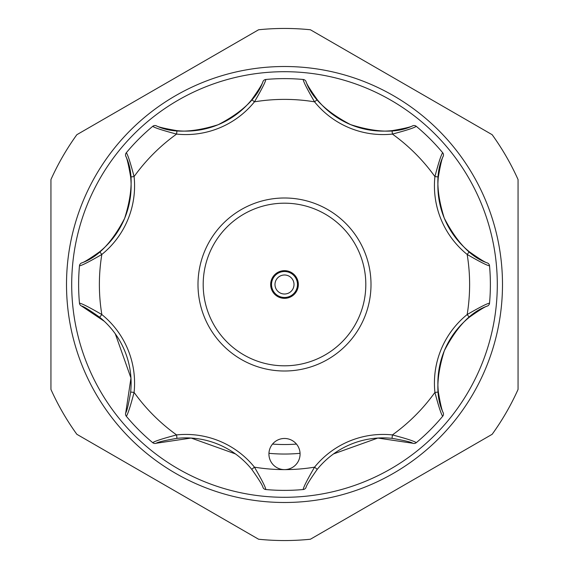 <?xml version="1.0" encoding="UTF-8"?>
<svg xmlns="http://www.w3.org/2000/svg" width="569" height="569" viewBox="0 0 569 569"><rect width="100%" height="100%" fill="white"/><g stroke="black" fill="none" stroke-linecap="round" stroke-linejoin="round"><path stroke-width="0.85" d="M253.454 209.349A81.31 81.31 0 0 0 209.349 315.546A81.31 81.31 0 0 0 315.546 359.651A81.31 81.31 0 0 0 359.651 253.454A81.31 81.31 0 0 0 253.454 209.349M317.53 364.452A86.502 86.502 0 0 1 204.548 317.53A86.502 86.502 0 0 1 251.47 204.548A86.502 86.502 0 0 1 364.452 251.47A86.502 86.502 0 0 1 317.53 364.452M279.215 271.712A13.841 13.841 0 0 1 297.288 279.215A13.841 13.841 0 0 1 289.785 297.288A13.841 13.841 0 0 1 271.712 289.785A13.841 13.841 0 0 1 279.215 271.712M289.457 296.492A12.973 12.973 0 0 1 272.508 289.457A12.973 12.973 0 0 1 279.543 272.508A12.973 12.973 0 0 1 296.492 279.543A12.973 12.973 0 0 1 289.457 296.492A12.973 12.973 0 0 0 296.492 279.543A12.973 12.973 0 0 0 279.543 272.508M469.34 317.246A84.774 84.774 0 0 0 444.339 350.71C456.978 326.386 471.374 311.485 487.519 306.001C485.393 306.421 479.333 310.169 469.34 317.246L467.163 314.55C479.631 307.303 487.092 303.505 489.532 303.163L489.283 304.173A3.457 3.457 0 0 1 487.519 306.001M298.889 460.008A15.569 15.569 0 0 0 290.46 439.659A15.569 15.569 0 0 0 270.111 448.088A15.569 15.569 0 0 0 284.5 469.617A15.569 15.569 0 0 0 298.889 460.008M444.339 350.71A84.774 84.774 0 0 0 438.35 392.048C440.413 404.097 442.049 411.031 443.258 412.852C435.726 397.624 436.082 376.913 444.339 350.71A84.774 84.774 0 0 0 438.35 392.048L434.915 392.411A88.231 88.231 0 0 1 467.163 314.55A185.117 185.117 0 0 0 467.163 254.45L469.34 251.754C479.318 258.824 485.378 262.572 487.519 262.999C471.388 257.551 456.978 242.607 444.282 218.169C436.082 192.087 435.74 171.411 443.258 156.148C442.049 157.947 440.413 164.882 438.35 176.952A84.774 84.774 0 0 0 469.34 251.754A84.774 84.774 0 0 1 438.35 176.952L434.915 176.589C438.599 162.642 441.188 154.683 442.675 152.72L442.433 152.428M296.463 444.083A160.031 160.031 0 0 1 272.537 444.083M268.945 453.322A169.541 169.541 0 0 0 300.055 453.322M310.404 539.234A256.05 256.05 0 0 1 258.596 539.234L76.843 434.296A256.05 256.05 0 0 1 50.94 389.438L50.94 179.562A256.05 256.05 0 0 1 76.843 134.704L258.596 29.766A256.05 256.05 0 0 1 310.404 29.766L492.157 134.704A256.05 256.05 0 0 1 518.06 179.562L518.06 389.438A256.05 256.05 0 0 1 492.157 434.296L310.404 539.234M284.5 502.491A217.991 217.991 0 0 1 66.509 284.5A217.991 217.991 0 0 1 284.5 66.509A217.991 217.991 0 0 1 502.491 284.5A217.991 217.991 0 0 1 284.5 502.491M284.5 71.701A212.799 212.799 0 0 0 71.701 284.5A212.799 212.799 0 0 0 284.5 497.299A212.799 212.799 0 0 0 497.299 284.5A212.799 212.799 0 0 0 284.5 71.701M333.569 453.898L377.852 438.052L412.852 443.258C411.053 442.049 404.118 440.413 392.048 438.35A84.774 84.774 0 0 0 317.246 469.34C310.176 479.318 306.428 485.378 306.001 487.519A3.457 3.457 0 0 1 303.163 489.532A205.878 205.878 0 0 1 265.837 489.532C265.495 487.092 261.697 479.631 254.45 467.163A185.117 185.117 0 0 0 314.55 467.163L317.246 469.34A84.774 84.774 0 0 1 392.048 438.35L392.411 434.915C406.358 438.599 414.317 441.188 416.28 442.675L416.572 442.433M262.999 487.519A3.457 3.457 0 0 0 265.837 489.532A3.457 3.457 0 0 1 262.999 487.519C262.579 485.393 258.831 479.333 251.754 469.34A84.774 84.774 0 0 0 176.952 438.35C164.903 440.413 157.969 442.049 156.148 443.258L191.148 438.052L235.431 453.898M79.432 302.786L79.468 303.163A205.878 205.878 0 0 1 79.468 265.837L79.432 266.214M152.428 442.433L152.72 442.675A205.878 205.878 0 0 1 126.325 416.28L126.567 416.572M156.148 443.258A3.457 3.457 0 0 1 152.72 442.675C154.704 441.188 162.663 438.599 176.589 434.915A88.231 88.231 0 0 1 254.45 467.163L251.754 469.34A84.774 84.774 0 0 0 176.952 438.35L176.589 434.915A185.117 185.117 0 0 1 134.085 392.411C130.401 406.358 127.812 414.317 126.325 416.28A3.457 3.457 0 0 1 125.742 412.852C126.951 411.053 128.587 404.118 130.65 392.048A84.774 84.774 0 0 0 99.66 317.246C89.682 310.176 83.622 306.428 81.481 306.001L104.291 321.272M306.001 487.519A3.457 3.457 0 0 1 303.163 489.532C303.512 487.071 307.31 479.617 314.55 467.163A88.231 88.231 0 0 1 392.411 434.915A185.117 185.117 0 0 0 434.915 392.411C438.599 406.337 441.188 414.296 442.675 416.28A205.878 205.878 0 0 1 416.28 442.675A3.457 3.457 0 0 1 412.852 443.258M442.433 416.572L443.215 415.391A3.457 3.457 0 0 1 442.675 416.28M489.568 266.214L489.532 265.837A205.878 205.878 0 0 1 489.532 303.163L489.568 302.786M487.519 262.999A3.457 3.457 0 0 1 489.532 265.837C487.071 265.488 479.617 261.69 467.163 254.45A88.231 88.231 0 0 1 434.915 176.589A185.117 185.117 0 0 0 392.411 134.085L392.048 130.65C404.097 128.587 411.031 126.951 412.852 125.742C397.596 133.295 376.842 132.918 350.582 124.611C326.343 111.965 311.478 97.591 306.001 81.481C306.421 83.607 310.169 89.667 317.246 99.66A84.774 84.774 0 0 0 392.048 130.65A84.774 84.774 0 0 1 317.246 99.66L314.55 101.837C307.303 89.369 303.505 81.908 303.163 79.468L302.786 79.432M416.572 126.567L416.28 126.325A205.878 205.878 0 0 1 442.675 152.72A3.457 3.457 0 0 1 443.258 156.148M412.852 125.742A3.457 3.457 0 0 1 416.28 126.325C414.296 127.812 406.337 130.401 392.411 134.085A88.231 88.231 0 0 1 314.55 101.837A185.117 185.117 0 0 0 254.45 101.837L251.754 99.66C258.824 89.682 262.572 83.622 262.999 81.481C257.551 97.612 242.607 112.022 218.169 124.718C192.087 132.918 171.411 133.26 156.148 125.742C157.947 126.951 164.882 128.587 176.952 130.65A84.774 84.774 0 0 0 251.754 99.66A84.774 84.774 0 0 1 176.952 130.65L176.589 134.085C162.642 130.401 154.683 127.812 152.72 126.325L152.428 126.567M266.214 79.432L265.837 79.468A205.878 205.878 0 0 1 303.163 79.468A3.457 3.457 0 0 1 306.001 81.481M262.999 81.481A3.457 3.457 0 0 1 265.837 79.468C265.488 81.929 261.69 89.383 254.45 101.837A88.231 88.231 0 0 1 176.589 134.085A185.117 185.117 0 0 0 134.085 176.589L130.65 176.952C128.587 164.903 126.951 157.969 125.742 156.148C133.295 171.404 132.918 192.158 124.611 218.418C111.965 242.657 97.591 257.522 81.481 262.999C83.607 262.579 89.667 258.831 99.66 251.754A84.774 84.774 0 0 0 130.65 176.952A84.774 84.774 0 0 1 99.66 251.754L101.837 254.45C89.369 261.697 81.908 265.495 79.468 265.837A3.457 3.457 0 0 1 81.481 262.999M126.567 152.428L126.325 152.72A205.878 205.878 0 0 1 152.72 126.325A3.457 3.457 0 0 1 156.148 125.742M125.742 156.148A3.457 3.457 0 0 1 126.325 152.72C127.812 154.704 130.401 162.663 134.085 176.589A88.231 88.231 0 0 1 101.837 254.45A185.117 185.117 0 0 0 101.837 314.55L99.66 317.246A84.774 84.774 0 0 1 130.65 392.048L134.085 392.411A88.231 88.231 0 0 0 101.837 314.55C89.383 307.31 81.929 303.512 79.468 303.163A205.878 205.878 0 0 1 79.468 265.837M115.301 333.839L130.962 378.036L125.742 412.852M489.532 303.163A3.457 3.457 0 0 1 489.283 304.173A3.457 3.457 0 0 0 489.532 303.163M443.258 412.852A3.457 3.457 0 0 1 443.215 415.391A3.457 3.457 0 0 0 443.258 412.852M81.481 306.001A3.457 3.457 0 0 1 79.468 303.163M280.866 275.709A9.517 9.517 0 0 0 275.709 288.134A9.517 9.517 0 0 0 288.134 293.291A9.517 9.517 0 0 0 293.291 280.866A9.517 9.517 0 0 0 280.866 275.709"/></g></svg>
